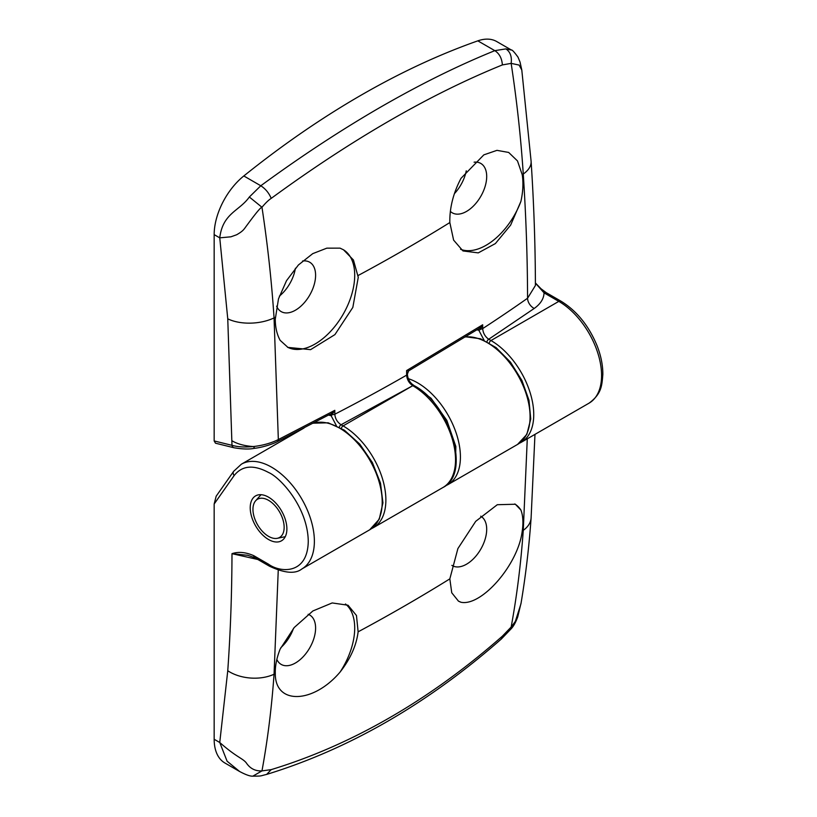 <?xml version="1.0" encoding="UTF-8"?>
<svg xmlns="http://www.w3.org/2000/svg" width="817" height="817" viewBox="0 0 817 817"><rect width="100%" height="100%" fill="white"/><g stroke="black" fill="none" stroke-linecap="round" stroke-linejoin="round"><path stroke-width="1.23" d="M268.548 539.516A25.93 14.972 -120 0 0 281.518 540.793A25.93 14.972 -120 0 0 285.49 520.02A25.93 14.972 -120 0 0 268.548 497.175A25.93 14.972 -120 0 0 255.588 495.899A25.93 14.972 -120 0 0 251.616 516.671A25.93 14.972 -120 0 0 268.548 539.516M257.855 559.492L231.987 553.681L247.725 555.294L254.7 557.674A4.32 2.492 -60 0 1 253.801 555.693C245.703 552.159 238.431 551.485 231.987 553.681C231.875 593.51 230.465 632.542 227.759 670.747L219.753 742.49C237.522 758.207 243.374 758.339 246.857 763.691C250.564 768.787 255.598 771.197 261.971 770.901C267.629 740.1 271.652 707.869 274.052 674.229A1790.527 1033.75 -0 0 0 275.298 673.637L275.268 672.013C275.288 664.936 276.912 657.297 280.16 649.076L294.243 627.497L312.87 610.973L332.182 602.946L348.042 605.223L356.467 615.507L358.122 631.827A1790.527 1033.75 -0 0 0 404.803 605.836A1790.527 1033.75 -0 0 0 449.83 578.875L451.75 592.785L458.449 601.118L461.013 602.262A56.169 32.435 -60 0 1 458.245 600.995M239.565 771.473L224.91 763.007A51.849 29.933 -60 0 1 214.166 739.273L214.166 503.987L234.152 475.555C242.108 465.476 253.576 464.454 268.548 472.481C280.17 477.342 307.723 507.02 308.264 541.273C307.723 574.913 280.17 572.758 268.548 564.21L253.801 555.693M280.844 647.646A29.014 16.748 120 0 0 293.528 628.324M234.152 475.555A4.32 3.411 -144.9 0 1 233.672 471.307L216.168 496.205L214.166 503.987M308.152 614.292A28.513 16.463 -60 0 1 309.868 615.109A28.513 16.463 -60 0 1 315.597 628.069A28.513 16.463 -60 0 1 303.27 656.643A28.513 16.463 -60 0 1 281.354 664.507A28.513 16.463 -60 0 1 276.851 659.462M480.713 516.191A28.513 16.463 -60 0 1 480.968 516.334A28.513 16.463 -60 0 1 486.697 529.283A28.513 16.463 -60 0 1 474.36 557.858A28.513 16.463 -60 0 1 452.455 565.721A28.513 16.463 -60 0 1 451.872 565.384M345.458 603.977A56.169 32.435 -60 0 1 354.711 628.069A56.169 32.435 -60 0 1 340.066 672.085C313.381 703.611 275.125 705.183 275.298 673.637M514.792 503.946A56.169 32.435 -60 0 1 520.919 510.074C522.87 515.231 523.391 521.644 522.482 529.283L522.237 531.07C518.172 564.864 481.468 606.571 461.013 602.262M266.648 774.414L266.618 774.424C349.267 748.995 427.495 703.866 501.291 639.047L502.373 636.167C466.088 668.112 428.588 695.247 389.872 717.571C351.116 739.957 311.563 757.308 271.213 769.624L261.971 770.901L252.851 776.15C262.574 776.079 259.408 776.109 266.648 774.414L271.213 769.624M340.066 672.085C350.422 658.829 356.437 645.41 358.122 631.827M455.437 468.1L455.835 446.46L446.848 420.398L431.11 398.308L412.136 384.113M252.841 776.15C250.247 776.364 245.835 774.812 239.595 771.483L227.085 761.189L219.753 742.49L214.166 739.273M520.919 510.074L515.343 504.242L497.298 504.712L475.708 521.338L457.898 548.575L449.83 578.875M521.113 602.834L517.723 616.917C515.762 622.227 513.627 626.128 511.34 628.6L511.156 627.037L502.373 636.167M520.97 603.743L515.353 621.39L511.156 627.037C516.834 596.226 520.868 563.996 523.268 530.345A34.569 21.456 -175.9 0 0 531.101 517.968C529.018 547.4 525.637 575.975 520.97 603.692M454.415 193.639A29.014 16.748 120 0 0 466.262 170.804M279.383 296.111A29.014 16.748 120 0 0 295.397 268.262M214.166 440.945L231.987 445.326L227.759 318.834L219.753 237.849C222.765 213.023 239.33 211.164 249.338 197.009L260.797 185.765C301.207 156.159 341.251 129.883 380.906 106.945C420.571 84.09 458.541 65.329 494.816 50.654L505.876 48.897L511.432 50.041L496.736 41.555A51.849 29.933 -60 0 0 477.833 40.85A864.161 498.921 -60 0 0 360.818 95.344A864.161 498.921 -60 0 0 243.813 175.961A51.849 29.933 -60 0 0 214.166 234.622L214.166 440.945L215.494 443.202L234.009 447.757A4.32 3.084 -76.2 0 1 231.987 445.326C237.89 446.981 244.988 447.389 253.29 446.562C262.706 445.479 271.06 443.161 278.342 439.577L274.052 317.905C271.652 281.487 267.629 244.6 261.971 207.252C265.688 202.841 268.773 199.879 271.213 198.378C311.634 168.823 351.187 142.883 389.872 120.538C428.649 98.163 466.15 79.627 502.373 64.921L511.156 63.379C516.834 100.726 520.868 137.603 523.268 174.021A1790.527 1033.75 180 0 1 522.237 174.746L522.482 176.492C523.401 184.101 522.88 192.383 520.919 201.35A56.169 32.435 -60 0 1 460.574 249.297M474.095 162.185A28.513 16.463 -60 0 1 480.968 163.543A28.513 16.463 -60 0 1 486.697 176.492A28.513 16.463 -60 0 1 474.36 205.067A28.513 16.463 -60 0 1 452.455 212.931A28.513 16.463 -60 0 1 450.361 211.378M302.556 261.021A28.513 16.463 -60 0 1 309.868 262.318A28.513 16.463 -60 0 1 315.597 275.268A28.513 16.463 -60 0 1 303.27 303.853A28.513 16.463 -60 0 1 281.354 311.706A28.513 16.463 -60 0 1 276.626 306.171M520.919 201.35L510.635 225.114L495.378 243.578L478.262 252.882L462.973 250.942L453.609 240.106L449.83 222.561C449.554 207.845 453.272 193.098 461.013 178.331L483.838 154.862L496.971 150.348L508.674 152.442L517.478 160.918L522.237 174.746M288.074 347.521L280.16 340.352C276.932 334.449 275.298 327.403 275.268 319.212L278.485 298.879L286.501 280.701L298.399 264.984L312.748 253.638L326.8 248.164L340.066 248.154L343.528 249.818L353.444 260.01L358.265 277.331L352.832 307.417L334.929 334.602L310.593 349.645L287.839 347.388M343.283 249.675A56.169 32.435 -60 0 1 354.711 275.268A56.169 32.435 -60 0 1 330.528 331.447A56.169 32.435 -60 0 1 287.431 347.133M478.18 329.047L484.062 340.189M330.129 414.342A2.594 1.848 -76.2 0 1 331.161 415.73L336.359 425.637M443.008 487.473C471.44 473.574 450.371 404.568 414.056 385.573A2.594 1.501 120 0 0 412.748 385.695A2.594 1.501 120 0 1 414.056 385.573L414.045 385.563A2.594 1.501 120 0 0 414.045 385.563C409.899 382.836 407.683 379.006 407.397 374.074A2.594 1.491 179.8 0 0 407.274 373.614L406.621 370.561A1987.567 1145.311 60.1 0 1 406.641 375.136C407.009 379.629 409.051 383.142 412.748 385.695A60.489 34.927 60 0 1 452.281 439.005A60.489 34.927 60 0 1 443.008 487.473L373.349 527.69A60.489 34.927 -120 0 0 382.622 479.222A60.489 34.927 -120 0 0 343.099 425.912A2.594 1.501 120 0 0 341.383 428.282M339.331 427.117A2.594 1.501 -60 0 1 341.057 424.738C337.278 422.205 335.205 418.702 334.827 414.219A1796.583 1037.243 180 0 0 406.641 375.136A2.594 1.491 179.8 0 0 407.397 374.074L408.643 370.867L479.119 328.454L482.684 324.778L480.672 329.108L479.15 330.374L476.914 329.833M486.993 341.629A2.594 1.501 -60 0 1 488.719 339.239C485.063 336.635 483.061 333.091 482.694 328.597L482.684 324.778L406.621 370.561L408.653 370.816M478.221 329.016A2.594 1.767 -78.6 0 1 479.15 330.374M535.411 285.542C535.309 244.814 533.869 203.423 531.111 161.347A34.569 18.331 176.2 0 1 523.268 174.021C526.025 216.137 527.465 257.539 527.568 298.236L535.411 285.501M535.401 283.06L544.051 292.864A4.32 2.492 -60 0 1 546.216 292.649L560.962 301.167A4.32 2.492 -60 0 0 558.797 301.381L490.976 340.536A2.594 1.501 120 0 0 489.26 342.905M531.111 161.347L521.797 70.037L519.122 65.074L511.156 63.379C512.004 56.618 510.247 51.788 505.876 48.897M477.833 40.85L494.816 50.654C499.381 53.595 501.904 58.354 502.373 64.921M243.813 175.961L260.797 185.765C265.474 188.788 268.946 192.986 271.213 198.378M249.338 197.009L261.971 207.252C260.817 207.161 255.782 213.206 246.857 225.39C243.844 229.342 243.66 230.721 236.644 234.765L230.935 236.807L219.753 237.849L214.166 234.622M330.732 414.015L334.807 410.328L331.385 415.782A2.594 1.9 -79.5 0 0 330.16 414.321M519.336 443.284L521.215 442.314A60.489 34.927 -120 0 0 530.488 393.845A60.489 34.927 -120 0 0 490.976 340.536L488.719 339.239L534.247 308.438A8.64 5.453 54.9 0 1 527.568 298.236A1796.583 1037.243 180 0 1 482.694 328.597A2.594 1.491 179.8 0 1 480.672 329.108A2.594 1.001 57.1 0 0 479.181 328.414M534.247 308.438C540.588 303.883 543.856 298.695 544.051 292.864L558.797 301.381A60.489 34.927 -120 0 1 598.32 354.69A60.489 34.927 -120 0 1 589.047 403.159C601.843 393.733 601.874 385.369 602.834 374.594C602.926 365.311 600.965 355.579 596.941 345.397C588.638 325.544 576.649 310.797 560.962 301.167M329.976 414.29L277.545 441.527A4.32 2.165 63.3 0 0 278.342 439.577L334.807 410.328L334.827 414.219A2.594 1.491 179.8 0 1 332.733 414.587A2.594 1.185 58.4 0 0 331.079 413.821M283.315 532.694A22.059 12.735 60 0 1 277.29 538.311A22.059 12.735 60 0 1 259.081 527.19A22.059 12.735 60 0 1 253.791 503.997A22.059 12.735 60 0 1 255.629 500.79A22.059 12.735 60 0 1 275.503 506.234A22.059 12.735 60 0 1 283.315 532.694M304.016 428.026L241.362 464.199A60.489 34.927 60 0 1 271.601 467.191A60.489 34.927 60 0 1 311.124 520.5A60.489 34.927 60 0 1 301.851 568.969C295.325 574.157 284.52 573.228 269.447 566.191A4.32 2.492 -60 0 1 268.548 564.21M313.125 423.288A60.489 34.927 60 0 1 339.433 428.026A60.489 34.927 60 0 1 378.955 481.336A60.489 34.927 60 0 1 369.682 529.804L379.251 519.193L382.938 502.874L380.497 483.133L372.399 462.606L359.776 444.101L344.376 430.191L328.209 422.818L313.33 423.186M445.357 485.901L447.89 484.655A60.489 34.927 -120 0 0 457.163 436.176A60.489 34.927 -120 0 0 417.65 382.877A60.489 34.927 -120 0 0 408.449 378.72M465.424 336.972A60.489 34.927 60 0 1 487.31 342.66A60.489 34.927 60 0 1 526.822 395.959A60.489 34.927 60 0 1 517.549 444.438L526.853 434.368L530.744 418.968L528.987 400.238L521.92 380.467L510.472 362.145L496.103 347.623L480.58 338.769L465.71 336.798M227.759 670.747A34.569 21.456 4.1 0 0 274.052 674.229L278.25 570.225M527.282 438.811L523.268 530.345A1790.527 1033.75 -0 0 1 522.237 531.07M449.83 222.561A1790.527 1033.75 180 0 1 404.803 249.512A1790.527 1033.75 180 0 1 358.122 275.513M328.659 415.118L331.161 415.73M289.157 436.605L288.84 435.808M412.748 385.695L343.099 425.912L341.057 424.738L412.748 385.695M227.759 318.834A34.569 18.331 -3.8 0 0 274.052 317.905A1790.527 1033.75 180 0 0 275.298 317.313M231.987 440.782C237.43 444.009 244.528 445.929 253.29 446.562L254.526 447.951M301.851 568.969L369.682 529.804M254.7 557.674L269.447 566.191M241.362 464.199L233.672 471.307M511.34 628.6L501.291 639.057M531.101 517.968L534.972 434.378M447.89 484.655L517.549 444.438M589.047 403.159L521.215 442.314M535.401 282.958L541.038 288.769L546.216 292.649M511.432 50.041C512.055 49.653 514.24 52.002 517.988 57.108L520.041 62.061L521.797 70.048M234.009 447.757C242.486 449.197 249.226 449.391 254.23 448.359C263.707 447.318 274.604 443.284 277.545 441.527M288.718 436.85L288.401 436.033M371.459 528.66L373.349 527.69M277.29 538.311L285.266 536.687M255.629 500.79L261.021 494.704"/></g></svg>
